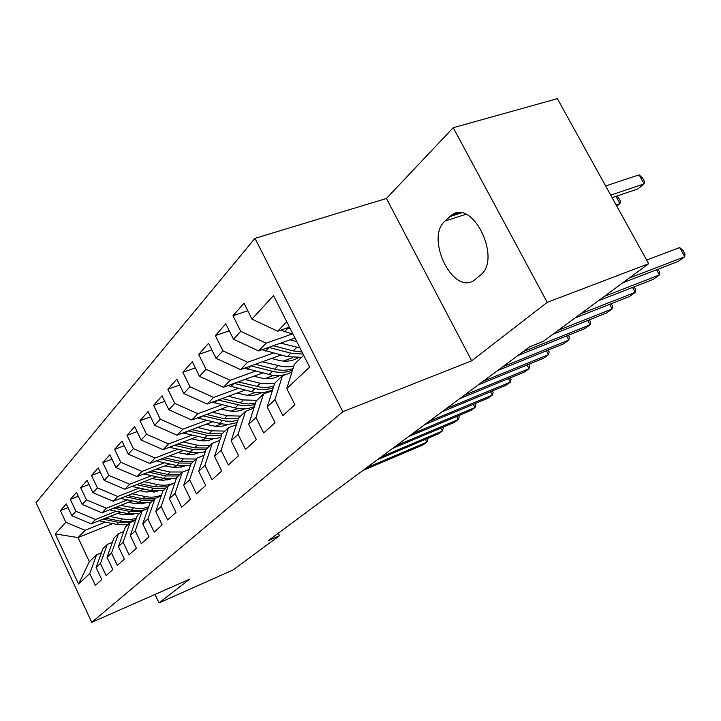<?xml version="1.0" encoding="UTF-8"?>
<svg xmlns="http://www.w3.org/2000/svg" width="721" height="721" viewBox="0 0 721 721"><rect width="100%" height="100%" fill="white"/><g stroke="black" fill="none" stroke-linecap="round" stroke-linejoin="round"><path stroke-width="1.08" d="M254.973 238.354L36.05 502.699L91.729 622.34L342.845 411.709L254.973 238.354L386.429 198.473L471.714 360.797L547.212 302.342L453.23 127.716L386.429 198.473M453.23 127.716L557.378 98.66L648.657 263.724L547.212 302.342M112.719 523.581L78.048 537.587L55.238 533.9L78.58 584.01L89.792 573.483L95.343 585.371L101.76 579.567L96.118 567.544L100.426 563.498L106.122 575.619L112.8 569.563L107.032 557.297L111.53 553.079L117.352 565.444L124.336 559.126L118.415 546.608L123.111 542.201L129.086 554.828L136.377 548.23L130.312 535.442L135.215 530.836L141.343 543.724L148.977 536.83L142.749 523.77L147.886 518.949L154.177 532.116L162.153 524.888L155.763 511.55L161.144 506.502L167.605 519.958L175.969 512.388L169.408 498.743L175.041 493.452L181.683 507.214L190.461 499.265L183.711 485.314L189.632 479.753L196.454 493.84L205.683 485.494L198.735 471.21L204.962 465.369L211.983 479.78L221.68 471.002L214.534 456.384L221.086 450.228L228.323 465L238.534 455.744L231.171 440.765L238.065 434.285L245.528 449.417L256.306 439.666L248.7 424.308L255.982 417.468L263.688 432.988L275.061 422.686L267.212 406.923L274.908 399.704L282.866 415.62L294.898 404.724L286.787 388.547L309.66 367.079L273.511 295.574L251.953 319.106L244.004 303.262L232.964 315.726L240.76 331.327L233.505 339.258L225.808 323.81L215.363 335.598L222.915 350.821L216.039 358.319L208.585 343.25L198.69 354.426L206.008 369.269L199.501 376.38L192.264 361.681L182.873 372.279L189.984 386.771L183.801 393.522L176.78 379.165L167.858 389.241L174.752 403.4L168.876 409.816L162.054 395.784L153.573 405.364L160.278 419.207L154.691 425.309L148.057 411.601L139.973 420.722L146.498 434.249L141.163 440.071L134.71 426.661L127.004 435.358L133.358 448.597L128.275 454.149L121.993 441.027L114.63 449.327L120.822 462.287L115.964 467.587L109.844 454.744L102.815 462.675L108.844 475.364L104.203 480.429L98.227 467.848L91.504 475.445L97.389 487.874L92.946 492.722L87.124 480.393L80.689 487.657L86.43 499.842L82.176 504.484L76.489 492.407L70.316 499.374L75.921 511.306L71.839 515.767L66.287 503.916L60.375 510.594L68.017 507.611M55.238 533.9L65.845 522.31L60.375 510.594M648.657 263.724L543.31 341.339L529.647 346.801L268.275 540.642L279.478 535.721L278.252 533.243M143.623 502.925L141.379 503.826M120.632 512.135L91.315 523.87L95.542 519.499L116.261 511.225M138.747 502.249L135.169 503.682M71.839 515.767L91.315 523.87M75.921 511.306L95.542 519.499M78.58 584.01L89.35 561.704L96.587 554.737L101.472 552.71M89.792 573.483L96.587 554.737M156.268 491.235L153.852 492.2M132.087 500.852L102.012 512.811L106.42 508.251L127.518 499.887M151.013 490.577L147.066 492.137M82.176 504.484L102.012 512.811M86.43 499.842L106.42 508.251M96.118 567.544L102.959 548.6L107.294 544.427L112.395 542.327M100.426 563.498L107.294 544.427M169.534 479.032L166.993 480.033M144.047 489.081L113.179 501.266L117.775 496.508L139.261 488.063M163.838 478.393L159.494 480.105M92.946 492.722L113.179 501.266M97.389 487.874L117.775 496.508M107.032 557.297L113.936 538.028L118.46 533.675L123.787 531.494M111.53 553.079L118.46 533.675M183.476 466.262L180.944 467.253M156.538 476.806L124.832 489.217L129.636 484.251L151.518 475.707M177.267 465.667L172.481 467.532M104.203 480.429L124.832 489.217M108.844 475.364L129.636 484.251M118.415 546.608L125.391 526.997L130.104 522.455L135.692 520.183M123.111 542.201L130.104 522.455M198.176 452.878L196.148 453.671M169.606 463.973L137.008 476.626L142.037 471.426L164.334 462.801M191.344 452.355L186.09 454.392M115.964 467.587L137.008 476.626M120.822 462.287L142.037 471.426M130.312 535.442L137.351 515.479L142.28 510.729L148.129 508.377M135.215 530.836L142.28 510.729M183.287 450.553L149.752 463.45L155.015 458.015L177.745 449.3M206.125 438.422L200.339 440.639M128.275 454.149L149.752 463.45M133.358 448.597L155.015 458.015M142.749 523.77L149.851 503.447L155.006 498.472L161.144 496.021M147.886 518.949L155.006 498.472M197.617 436.502L163.099 449.661L168.615 443.956L191.795 435.16M221.662 423.822L215.291 426.237M141.163 440.071L163.099 449.661M146.498 434.249L168.615 443.956M155.763 511.55L162.928 490.848L168.335 485.648L174.77 483.088M161.144 506.502L168.335 485.648M212.659 421.776L177.087 435.196L182.873 429.211L206.521 420.325M238.02 408.501L230.999 411.132M154.691 425.309L177.087 435.196M160.278 419.207L182.873 429.211M169.408 498.743L176.627 477.653L182.296 472.201L189.055 469.542M175.041 493.452L182.296 472.201M228.458 406.329L191.768 420.01L197.851 413.728L221.978 404.769M255.27 392.404L247.528 395.279M168.876 409.816L191.768 420.01M174.752 403.4L197.851 413.728M183.711 485.314L190.993 463.828L196.941 458.105L204.061 455.321M189.632 479.753L196.941 458.105M245.077 390.097L207.197 404.057L213.596 397.451L238.227 388.412M273.493 375.479L264.931 378.615M183.801 393.522L207.197 404.057M189.984 386.771L213.596 397.451M198.735 471.21L206.08 449.3L212.316 443.289L219.824 440.387M204.962 465.369L212.316 443.289M262.579 373.027L223.429 387.276L230.17 380.318L255.324 371.207M292.78 357.643L283.308 361.077M199.501 376.38L223.429 387.276M206.008 369.269L230.17 380.318M214.534 456.384L221.924 434.042L228.494 427.715L236.416 424.687M221.086 450.228L228.494 427.715M281.037 355.056L240.535 369.594L247.636 362.248L273.349 353.074M216.039 358.319L240.535 369.594M222.915 350.821L247.636 362.248M231.171 440.765L238.606 417.982L245.528 411.321L253.9 408.149M238.065 434.285L245.528 411.321M294.988 338.059L258.587 350.938L266.085 343.178L292.365 333.949M233.505 339.258L258.587 350.938M240.76 331.327L266.085 343.178M248.7 424.308L256.18 401.056L263.48 394.026L272.349 390.719M255.982 417.468L263.48 394.026M289.454 327.118L277.648 331.218L286.769 321.8M251.953 319.106L277.648 331.218M267.212 406.923L274.728 383.193L282.434 375.776L291.843 372.306M274.908 399.704L282.434 375.776M155.006 594.446L159.017 602.909L232.964 569.996L279.478 535.721M471.714 360.797L342.845 411.709M159.017 602.909L189.74 579.125L91.729 622.34M105.464 522.103L85.105 530.286L78.048 537.587L89.35 561.704M127.004 513.451L123.769 514.749M286.787 388.547L294.33 364.321L303.703 355.3M65.845 522.31L85.105 530.286M480.501 275.061C501.816 259.1 473.291 199.248 451.95 214.804L444.965 221.059C425.075 238.137 452.788 295.186 473.985 280.442L480.501 275.061M232.964 315.726L247.781 310.778M215.363 335.598L229.314 330.849M198.69 354.426L211.857 349.874M182.873 372.279L195.328 367.908M167.858 389.241L179.646 385.041M153.573 405.364L164.758 401.336M139.973 420.722L150.59 416.846M127.004 435.358L137.107 431.636M114.63 449.327L124.246 445.74M102.815 462.675L111.98 459.223M91.504 475.445L100.255 472.111M80.689 487.657L89.043 484.458M70.316 499.374L78.31 496.273M629.091 278.144L684.761 256.748L678.317 261.381L622.791 282.785M646.629 260.056L679.642 247.564L684.761 256.748L684.95 253.99L682.913 250.331L679.642 247.564M280.559 330.209L292.996 334.12M612.12 197.653L637.968 188.893L644.114 183.882L639.085 174.861L605.649 185.955M287.346 327.848L290.23 328.641M639.085 174.861L642.465 177.844L644.466 181.44L644.114 183.882L610.732 195.139M604.342 296.376L659.445 274.944L653.298 279.369L598.34 300.801M658.066 269.185L659.733 272.178L659.445 274.944L656.57 269.762M580.738 313.761L635.264 292.329L629.388 296.556L575.007 317.988M634.147 286.832L635.643 289.554L635.264 292.329L632.578 287.445M262.147 349.676L287.319 356.67L301.612 357.31M280.703 343.115L300.017 348M290.085 339.798L296.755 341.538M268.636 347.378L290.896 353.146L303.108 354.11M302.072 352.064L293.186 350.902L273.277 345.738M616.815 206.143L619.943 203.592L616.122 204.899M616.662 196.112L618.429 197.608L620.384 201.123L619.943 203.592L615.941 196.355M244.68 368.107L272.754 375.38L278.901 375.677L285.895 374.505M296.286 358.788L296.791 357.796M289.157 373.298L291.996 371.829M262.309 361.78L282.668 366.647L288.355 366.827L293.798 366.025M271.529 358.472L278.531 360.257C285.904 362.032 292.456 361.185 298.179 357.733M250.908 365.871L272.43 371.306C279.703 373.072 286.408 372.631 292.564 369.999M293.005 368.584C287.273 370.585 281.136 370.783 274.602 369.179L255.306 364.294M558.207 330.362L612.147 308.949L606.532 312.986L552.737 334.4M611.255 303.703L612.607 306.173L612.147 308.949L609.633 304.334M523.058 351.686L590.03 324.847L584.65 328.722L517.867 355.534M589.345 319.827L590.562 322.071L590.03 324.847L587.669 320.494M228.097 385.582L251.683 391.719C259.353 393.513 266.355 392.828 272.682 389.673M278.369 376.236L278.666 375.686M244.87 379.471L260.245 383.293L274.575 383.698M253.918 376.182L260.741 377.885C267.689 379.525 273.926 378.777 279.451 375.641M234.082 383.401L254.91 388.547C261.453 390.106 267.581 389.827 273.304 387.7M273.764 386.258L266.797 387.483L260.678 387.231L238.236 381.887M212.334 402.165L235.181 407.942C242.103 409.537 248.529 409.05 254.441 406.473M228.305 396.28L243.328 399.93L256.928 400.335M237.191 393.008L243.842 394.63C250.385 396.144 256.315 395.478 261.642 392.648M218.075 400.047L241.977 405.608L248.123 405.788L255.099 404.427M255.567 402.967L249.16 403.922L243.581 403.643L222.023 398.596M502.618 366.845L568.842 340.078L563.687 343.791L497.643 370.531M568.337 335.265L569.437 337.302L568.842 340.078L566.625 335.959M197.329 417.937L219.481 423.38C225.763 424.804 231.657 424.462 237.173 422.353M212.551 412.259L227.241 415.756L240.571 416.08M221.275 409.005L227.764 410.555C233.919 411.961 239.561 411.376 244.68 408.816M202.844 415.882L225.799 421.127L232.523 421.271L237.858 420.271M238.327 418.82L224.267 418.676L206.585 414.485M483.043 381.364L548.537 354.678L543.589 358.238L478.284 384.897M548.194 350.064L549.186 351.911L548.537 354.678L546.446 350.776M183.017 432.951L208.117 438.71L215.228 438.692L220.815 437.404M197.545 427.472L211.911 430.825L224.997 431.086M206.125 424.245L212.452 425.723C218.247 427.021 223.609 426.517 228.521 424.209M188.325 430.951L207.315 435.349L221.5 435.313M222.122 433.853L209.09 433.609L191.885 429.617M464.288 395.27L529.043 368.692L524.293 372.108L459.719 398.659M528.863 364.249L529.755 365.935L529.043 368.692L527.069 364.979M169.372 447.263L193.552 452.689L200.087 452.743L205.278 451.697M183.242 441.982L197.302 445.19L210.144 445.38M191.669 438.765L197.851 440.189C203.304 441.387 208.387 440.955 213.092 438.873M174.473 445.326L192.913 449.507L205.972 449.625M207.405 448.029L194.607 447.849L177.853 444.037M446.299 408.609L510.324 382.148L505.763 385.429L441.919 411.862M510.279 377.867L511.09 379.399L510.324 382.148L508.458 378.615M156.331 460.917L176.627 465.532L190.497 465.297M169.597 455.816L183.359 458.907L195.968 459.034M177.88 452.635L189.262 454.627L194.463 454.104L198.356 452.869M161.234 459.034L179.169 463.026L191.705 463.143M193.345 461.557L180.782 461.44L164.46 457.79M429.031 421.415L492.335 395.081L487.946 398.235L424.822 424.543M492.416 390.953L493.146 392.341L492.335 395.081L490.568 391.719M143.867 473.967L163.595 478.338L176.42 478.266M156.547 469.038L170.039 472.003L182.837 471.985M164.694 465.874L175.636 467.776L184.261 466.235M148.58 472.138L166.028 475.95L178.339 476.013M179.908 474.499L167.578 474.427L151.653 470.939M412.448 433.718L475.031 407.527L470.813 410.555L408.401 436.719M475.229 403.535L475.878 404.787L475.031 407.527L473.355 404.319M131.943 486.432L151.131 490.604L163.18 490.604M144.083 481.682L157.295 484.539C163.595 485.828 169.462 485.224 174.897 482.709M152.086 478.546L162.604 480.366L170.769 479.014M136.467 484.665L153.456 488.315L165.551 488.324M167.056 486.873L154.934 486.855L139.405 483.512M396.496 445.551L458.376 419.496L454.311 422.425L392.603 448.435M458.673 415.647L459.259 416.774L458.376 419.496L456.79 416.441M120.506 498.373L139.189 502.348L151.031 502.303M132.141 493.786L145.101 496.535C150.887 497.715 156.34 497.229 161.459 495.093M140.018 490.677L145.669 491.884L157.845 491.244M124.859 496.652L141.424 500.149L153.303 500.122M154.745 498.734L142.839 498.761L127.671 495.552M381.148 456.934L442.334 431.032L438.413 433.853L377.407 459.71M442.721 427.31L443.253 428.328L442.334 431.032L440.819 428.112M109.547 509.81L127.743 513.604L139.387 513.523M120.695 505.376L137.882 508.602L143.407 508.305L148.643 506.908M128.446 502.303L133.989 503.465L145.444 502.961M113.738 508.152L129.879 511.495L141.559 511.423M148.156 508.287C142.911 510.729 137.269 511.351 131.24 510.162L116.423 507.079M366.376 467.884L426.868 442.153L423.092 444.866L362.762 470.561M427.346 438.539L427.823 439.459L426.868 442.153L425.426 439.35M99.029 520.778L116.757 524.401L128.203 524.284M109.727 516.497L126.346 519.598L131.483 519.381L136.395 518.192M117.352 513.442L122.777 514.569L133.538 514.19M103.058 519.165L118.812 522.383L130.934 522.121M143.867 502.934L143.749 503.42M135.899 519.589C130.952 521.689 125.688 522.193 120.119 521.103L105.627 518.138M461.188 212.965L449.471 216.724M465.856 214.317L444.965 221.059M288.067 328.064L284.371 331.84M290.896 353.146L287.319 356.67M296.827 347.324L293.186 350.902M269.068 347.504L265.571 351.073M272.43 371.306L269.032 374.65M278.054 365.781L274.602 369.179M251.07 365.907L247.763 369.305M254.91 388.547L251.683 391.719M260.245 383.293L256.964 386.519M233.919 383.464L230.855 386.6M238.254 404.923L235.181 407.942M243.328 399.93L240.21 403.003M217.49 400.263L214.786 403.039M222.41 420.505L219.481 423.38M227.241 415.756L224.267 418.676M201.871 416.242L199.501 418.676M207.315 435.349L204.521 438.098M211.911 430.825L209.09 433.609M187.009 431.446L184.936 433.573M192.913 449.507L190.254 452.13M197.302 445.19L194.607 447.849M172.842 445.939L171.048 447.777M179.169 463.026L176.627 465.532M183.359 458.907L180.782 461.44M159.332 459.764L157.791 461.35M166.028 475.95L163.595 478.338M170.039 472.003L167.578 474.427M146.426 472.976L145.11 474.31M153.456 488.315L151.131 490.604M157.295 484.539L154.934 486.855M134.088 485.593L132.988 486.72M141.424 500.149L139.189 502.348M145.101 496.535L142.839 498.761M122.273 497.679L121.38 498.599M129.879 511.495L127.743 513.604M133.403 508.035L131.24 510.162M110.962 509.251L110.25 509.981M118.812 522.383L116.757 524.401M122.191 519.057L120.119 521.103M100.12 520.346L99.57 520.904M458.069 212.839L451.95 214.804"/></g></svg>
